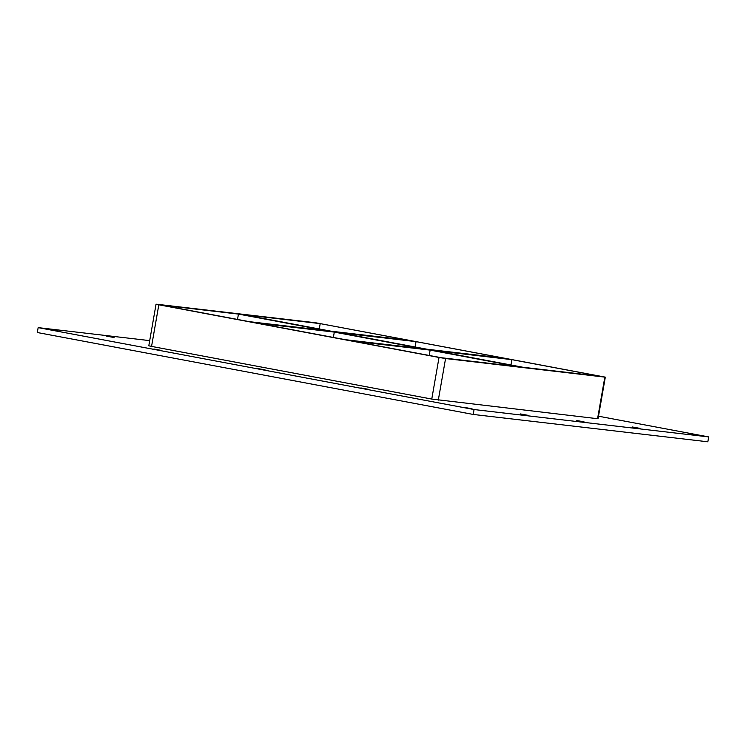<?xml version="1.0" encoding="UTF-8"?>
<svg xmlns="http://www.w3.org/2000/svg" width="746" height="746" viewBox="0 0 746 746"><rect width="100%" height="100%" fill="white"/><g stroke="black" fill="none" stroke-linecap="round" stroke-linejoin="round"><path stroke-width="1.12" d="M472.059 408.789L464.31 407.381L472.059 408.789M114.091 337.528L106.342 336.12L114.091 337.528M528.047 415.317L520.298 413.918L528.047 415.317M584.043 421.844L576.285 420.446L584.043 421.844M640.031 428.381L632.282 426.973L640.031 428.381M368.571 389.337L360.822 387.939L368.571 389.337M265.082 369.885L257.333 368.487L265.082 369.885M161.593 350.443L153.844 349.035L161.593 350.443M58.104 330.991L50.355 329.592L58.104 330.991M696.027 434.909L688.269 433.51L696.027 434.909M416.063 341.64L504.576 358.267L427.076 349.231L338.572 332.604L416.063 341.64L415.13 346.993M334.301 332.101L422.805 348.736L345.305 339.691L256.801 323.065L334.301 332.101L333.369 337.453M408.724 340.26L331.224 331.215L242.72 314.588L320.211 323.624L408.724 340.26M326.953 330.72L249.462 321.685L160.95 305.049L238.45 314.085L326.953 330.72M237.517 319.437L238.45 314.085M319.279 328.977L320.211 323.624M429.22 355.469L430.153 350.116L518.657 366.743L441.156 357.707L352.653 341.081L430.153 350.116M522.927 367.246L434.414 350.611L511.915 359.656L600.418 376.282L522.927 367.246M156.054 304.2L148.799 345.799L151.559 346.405L158.823 304.797L156.548 304.219L315.81 322.794L605.314 377.14L604.829 377.112L597.565 418.711L598.059 418.739L605.314 377.14M158.823 304.797L439.03 357.455L431.766 399.063L597.565 418.711M438.303 400.136L445.567 358.537L439.03 357.455M445.567 358.537L604.829 377.112M511.915 359.656L510.982 364.999M149.694 340.633L38.158 327.625L474.074 409.545L708.7 436.914L598.497 416.203M151.559 346.405L431.766 399.063M38.158 327.625L37.3 332.52L473.216 414.44L707.842 441.8L708.7 436.914M473.216 414.44L474.074 409.545"/></g></svg>
